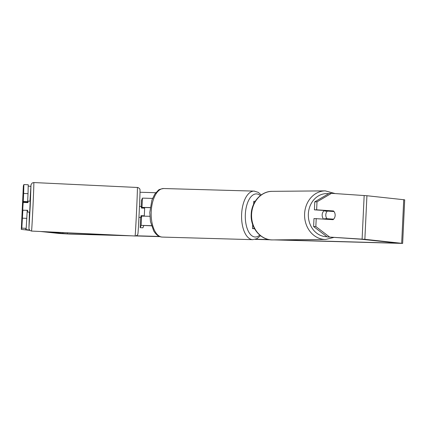 <?xml version="1.0" encoding="UTF-8"?>
<svg xmlns="http://www.w3.org/2000/svg" width="426" height="426" viewBox="0 0 426 426"><rect width="100%" height="100%" fill="white"/><g stroke="black" fill="none" stroke-linecap="round" stroke-linejoin="round"><path stroke-width="0.64" d="M141.448 215.934L141.432 216.461L141.586 216.104L149.84 216.286M150.186 207.563L141.996 207.382L141.826 208.048M141.171 206.509L141.459 200.428L142.433 198.122L152.54 198.42M150.17 207.659L144.723 207.515L144.552 208.181M151.448 225.673L141.15 225.365L140.17 227.67L142.896 227.803L143.871 225.492L151.491 225.823M140.17 227.67L140.655 217.409M144.568 207.872L141.842 207.744M255.27 201.232L253.774 201.301L253.635 204.214M254.418 228.48L252.49 228.544L254.615 228.826M323.552 219.028A5.458 4.691 -90.5 0 1 322.162 214.837A5.458 4.691 -90.5 0 1 324.372 210.508M325.789 214.805A5.458 4.691 -90.5 0 1 327.306 211.083L334 211.53A5.458 4.691 -90.5 0 1 335.155 215.434A5.458 4.691 -90.5 0 1 333.638 219.156L326.95 218.708A5.458 4.691 -90.5 0 1 325.789 214.805M325.384 210.572A5.458 4.691 -90.5 0 0 324.798 211.104L327.306 211.083M330.954 210.945A5.458 4.691 -90.5 0 1 331.327 211.349M330.778 219.512A5.458 4.691 -90.5 0 0 331.124 219.177L333.638 219.156M324.75 219.108A5.458 4.691 -90.5 0 1 324.436 218.73L326.95 218.708M331.124 219.177L324.436 218.73M27.355 202.606L27.642 201.658L23.281 201.45L22.599 210.806L22.871 210.167L27.232 210.375L26.183 228.341L25.661 229.582L29.485 230.019M140 192.254L155.831 192.706M45.625 231.739L67.34 233.831L122.906 235.413M136.24 235.796L159.478 236.457M255.685 239.204L269.019 239.582M278.54 239.854L398.283 243.209L361.056 239.215L327.211 236.931L313.611 226.552L313.983 218.554L333.079 219.667A5.458 4.691 -90.5 0 0 333.489 210.95L316.63 209.821L317.008 201.823L314.777 201.839L329.266 193.345L331.503 193.324L317.008 201.823M40.587 231.499L59.081 233.469L69.465 234.055L131.623 235.828M135.729 235.945L159.952 236.638M255.201 239.353L270.377 239.79M274.072 239.891L402.645 243.411L364.864 239.321L327.211 236.931M313.611 226.552L315.842 226.536L316.22 218.538M315.842 226.536L329.447 236.915M402.645 243.411L404.7 199.826L366.919 195.731L331.503 193.324M331.625 211.371A5.458 4.691 89.5 0 0 331.258 210.966L314.399 209.837L314.777 201.839M314.399 209.837L316.63 209.821M331.034 219.528A5.458 4.691 89.5 0 0 331.407 219.177M27.642 201.658L28.02 193.66L23.659 193.452L23.883 184.549L23.355 185.789L21.3 229.38L29.788 230.349M23.281 201.45L23.659 193.452M26.183 228.341L21.827 228.134L21.3 229.374L23.355 185.789M28.207 186.077L30.816 186.354M23.883 184.549L28.238 184.756L28.02 193.66M21.827 228.134L22.871 210.167M22.493 218.165L26.854 218.373M27.376 202.297L23.015 202.089M331.258 210.966L333.489 210.95M27.227 210.503L27.525 210.519L27.498 212.026L29.682 212.132L30.198 201.226L28.02 201.125L27.898 202.632M22.727 210.029L23.084 202.403L22.621 210.284L27.631 210.263L27.498 212.026M138.956 217.329L140.878 217.42L141.011 215.657L144.281 215.812L144.483 211.946L144.643 208.181L141.373 208.026L141.4 206.519L139.472 206.424M140.995 215.913L143.786 216.046M23.084 202.403L27.994 202.632L28.02 201.125M141.996 207.382L142.433 198.122M141.15 225.365L141.586 216.104M325.661 239.449L272.64 239.907A24.287 20.869 -90.5 0 1 251.59 214.225A24.287 20.869 -90.5 0 1 272.219 191.338L325.24 190.875A24.287 20.869 89.5 0 0 304.611 213.767A24.287 20.869 89.5 0 0 325.661 239.449L334.064 237.388M326.918 236.707A21.556 18.526 -90.5 0 1 308.349 213.911A21.556 18.526 -90.5 0 1 328.659 193.702M67.34 233.831L67.388 232.772M362.111 239.098L364.166 195.507M62.888 233.576L62.936 232.564M26.077 229.657L26.135 228.469M401.675 243.241L403.731 199.656M364.864 239.321L366.919 195.731M32.999 206.019A24.287 0.298 92.7 0 1 31.508 231.068L29.932 230.471L28.925 228.682L29.426 212.116L28.963 227.99L30.235 205.976L30.986 185.283L29.942 201.216L31.018 184.682L32.19 182.994L33.819 182.552A24.287 0.298 92.7 0 1 32.999 206.019M137.385 187.477C138.146 187.318 140.117 188.894 139.819 189.25C140.266 188.393 139.914 196.269 139.254 211.163C138.482 226.616 138.029 235.551 137.667 234.46C137.933 234.843 135.825 236.222 135.079 235.993A24.287 0.298 -87.3 0 0 136.565 210.945A24.287 0.298 -87.3 0 0 137.385 187.477L33.819 182.552M163.749 188.532A24.287 11.88 91.6 0 0 151.198 212.004A24.287 11.88 91.6 0 0 161.912 237.053A24.287 11.88 91.6 0 0 162.365 237.085L161.752 237.042C158.765 236.771 156.097 234.763 153.749 231.014L150.442 221.52L149.787 212.457L151.896 200.14L154.803 194.096L158.184 190.422C158.584 189.666 160.442 189.032 163.749 188.532L254.157 191.109A24.287 11.88 -88.4 0 1 254.604 191.141M162.365 237.085L252.772 239.662A24.287 11.88 -88.4 0 1 252.32 239.63A24.287 11.88 -88.4 0 1 241.606 214.587A24.287 11.88 -88.4 0 1 254.157 191.109L258.278 192.366L261.218 194.954M260.361 195.587A21.556 10.543 91.6 0 0 256.857 193.931A21.556 10.543 91.6 0 0 245.333 214.337A21.556 10.543 91.6 0 0 254.828 236.973A21.556 10.543 91.6 0 0 259.759 235.093M252.49 228.544L252.677 224.55M325.24 190.875L335.145 193.569M272.219 191.338C261.191 191.173 251.521 201.977 251.207 214.257C250.232 227.617 260.595 240.349 272.64 239.907M135.079 235.993L31.508 231.068M252.772 239.662L256.91 238.672L260.51 235.7"/></g></svg>
